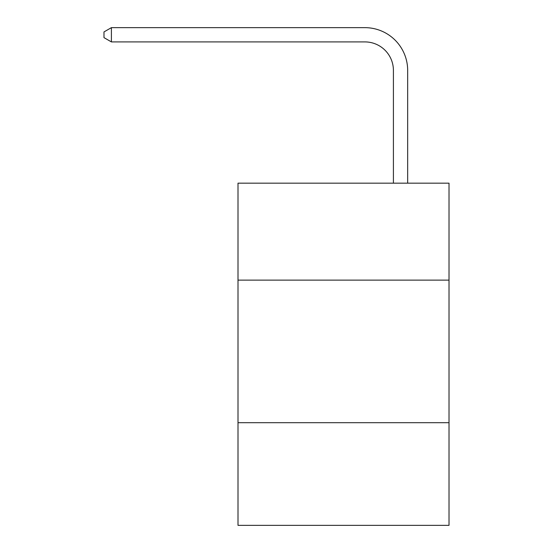<?xml version="1.0" encoding="UTF-8"?>
<svg xmlns="http://www.w3.org/2000/svg" width="553" height="553" viewBox="0 0 553 553"><rect width="100%" height="100%" fill="white"/><g stroke="black" fill="none" stroke-linecap="round" stroke-linejoin="round"><path stroke-width="0.83" d="M449.015 280.122L449.015 183.167L238.004 183.167L238.004 280.122L449.015 280.122L449.015 525.35L238.004 525.35L238.004 280.122M449.015 422.699L238.004 422.699M393.411 183.167L393.411 70.425A28.514 28.514 0 0 0 364.897 41.91L111.402 41.91L103.985 37.632L103.985 31.929L111.402 27.65L364.897 27.65A42.775 42.775 0 0 1 407.672 70.425L407.672 183.167M393.411 70.425A28.514 28.514 0 0 0 364.897 41.91A28.514 28.514 0 0 1 393.411 70.425A28.514 28.514 0 0 0 364.897 41.91A28.514 28.514 0 0 1 393.411 70.425A28.514 28.514 0 0 0 364.897 41.91A28.514 28.514 0 0 1 393.411 70.425A28.514 28.514 0 0 0 364.897 41.91A28.514 28.514 0 0 1 393.411 70.425A28.514 28.514 0 0 0 364.897 41.91A28.514 28.514 0 0 1 393.411 70.425A28.514 28.514 0 0 0 364.897 41.91A28.514 28.514 0 0 1 393.411 70.425A28.514 28.514 0 0 0 364.897 41.91A28.514 28.514 0 0 1 393.411 70.425A28.514 28.514 0 0 0 364.897 41.91A28.514 28.514 0 0 1 393.411 70.425A28.514 28.514 0 0 0 364.897 41.91A28.514 28.514 0 0 1 393.411 70.425A28.514 28.514 0 0 0 364.897 41.91A28.514 28.514 0 0 1 393.411 70.425A28.514 28.514 0 0 0 364.897 41.91A28.514 28.514 0 0 1 393.411 70.425A28.514 28.514 0 0 0 364.897 41.91A28.514 28.514 0 0 1 393.411 70.425A28.514 28.514 0 0 0 364.897 41.91A28.514 28.514 0 0 1 393.411 70.425A28.514 28.514 0 0 0 364.897 41.91A28.514 28.514 0 0 1 393.411 70.425A28.514 28.514 0 0 0 364.897 41.91A28.514 28.514 0 0 1 393.411 70.425A28.514 28.514 0 0 0 364.897 41.91M111.402 41.91L111.402 27.65L364.897 27.65"/></g></svg>
